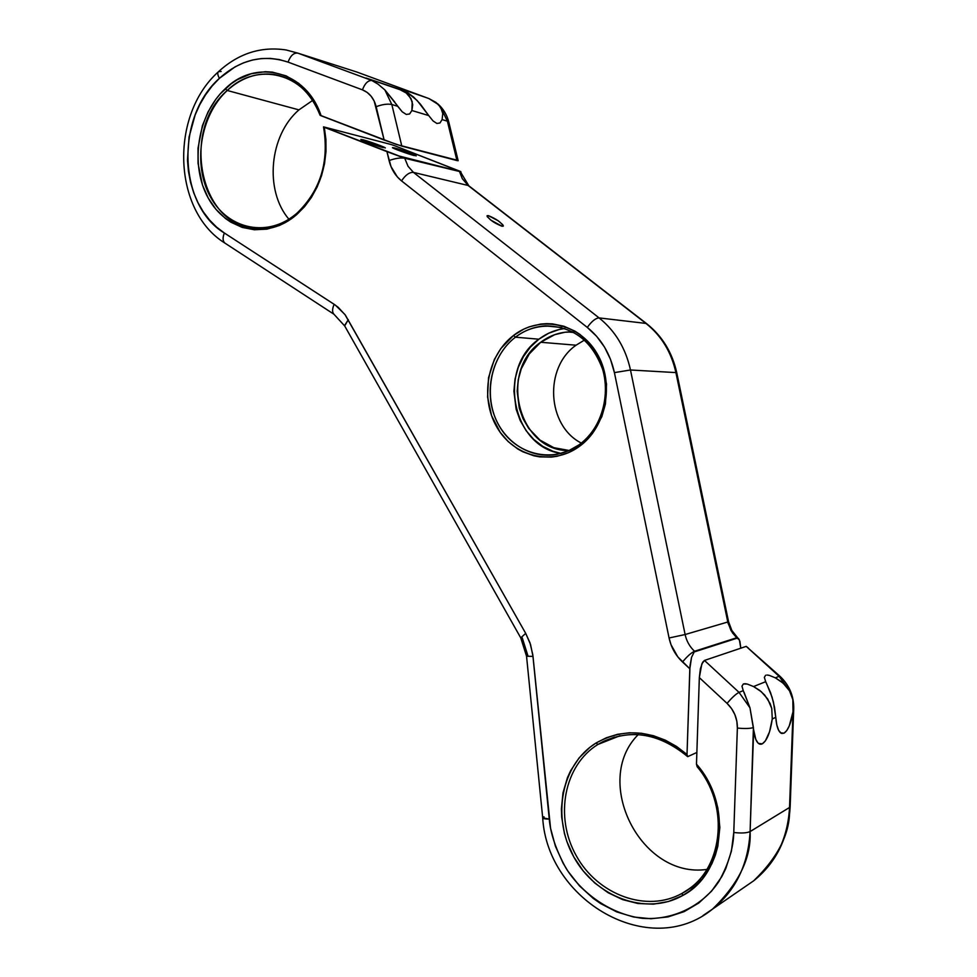 <?xml version="1.0" encoding="UTF-8"?>
<svg xmlns="http://www.w3.org/2000/svg" width="977" height="977" viewBox="0 0 977 977"><rect width="100%" height="100%" fill="white"/><g stroke="black" fill="none" stroke-linecap="round" stroke-linejoin="round"><path stroke-width="1.47" d="M298.938 109.876L312.628 100.436L298.938 109.876C269.176 135.461 264.315 190.491 288.911 219.214C264.315 190.491 269.176 135.461 298.938 109.876L227.238 90.482C199.943 115.628 192.445 164.918 210.592 197.171C228.337 229.778 268.431 238.095 296.849 213.304C320.444 190.6 329.334 161.791 323.521 126.863L324.279 127.291C329.689 162.683 320.48 191.81 296.642 214.647L296.849 213.304L296.642 214.647C267.49 240.049 226.408 231.5 208.235 198.075C189.66 165.003 197.317 114.504 225.272 88.712L227.238 90.482L298.938 109.876M706.908 869.42C640.57 879.031 591.83 780.745 638.25 734.594C591.83 780.745 640.57 879.031 706.908 869.42M748.382 648.069L746.208 646.371L704.466 660.44L701.828 663.933L699.337 677.623L727.059 703.379C734.032 710.169 737.464 718.388 737.366 728.06L733.776 832.477C733.471 847.621 728.586 863.815 719.133 881.071C704.747 903.444 675.779 920.737 642.304 918.319C608.879 914.008 580.472 891.647 565.781 867.82C555.986 849.758 550.478 833.515 549.257 819.092L532.795 654.7L529.986 642.829L525.699 633.365L344.905 314.472L335.355 305.117L224.368 233.014C178.217 205.414 175.237 117.228 219.398 78.343C240.562 59.438 263.448 54.028 288.056 62.113L279.349 59.585L270.421 58.4L261.396 58.547L252.42 60.037L243.615 62.809L235.091 66.839L219.398 78.343C217.602 75.034 217.297 72.799 218.482 71.675C217.297 72.799 217.602 75.034 219.398 78.343L212.033 86.135L205.475 94.916L199.821 104.563L195.156 114.907L189.049 137.049L187.474 159.984L188.439 171.317L190.527 182.345L193.739 192.884L198.026 202.776L203.314 211.875L209.53 220.02L216.576 227.116L224.368 233.014L334.146 304.311L338.237 307.352L345.37 315.095L525.699 633.365L530.535 644.49L533.002 656.422L550.552 828.227L555.4 846.18L563.118 863.241L567.979 871.252L579.532 885.931L593.198 898.376L600.696 903.615L616.731 911.907L633.67 917.024L650.963 918.734L667.999 916.927L684.169 911.626L698.873 902.956L711.549 891.195L721.722 876.748L725.74 868.675L731.407 851.187L733.776 832.477L737.366 728.06L736.853 721.246L734.875 714.627L731.553 708.569L727.059 703.379L699.337 677.623L696.479 764.185L697.151 766.713C728.561 803.68 724.275 864.755 688.968 888.923L682.251 893.247C722.833 872.4 730.943 806.208 697.151 766.713L696.479 764.185C732.53 804.45 724.824 873.975 682.52 895.604L682.251 893.247L682.52 895.604C646.176 916.145 595.701 897.191 573.792 856.939C551.37 816.967 561.348 764.393 596.043 743.008L597.912 744.45C564.047 765.284 554.289 816.601 576.186 855.596C597.582 894.859 646.835 913.3 682.251 893.247L688.614 889.18L682.251 893.247C646.835 913.3 597.582 894.859 576.186 855.596C554.289 816.601 564.047 765.284 597.912 744.45L619.907 735.766L597.912 744.45L602.931 741.641C631.863 728.622 660.122 733.629 687.71 756.662L687.014 754.488L689.823 668.781L677.818 656.886L671.016 644.71L669.074 637.981L614.411 372.616L610.515 359.377L604.555 347.165L596.715 336.406L587.299 327.429L401.547 180.892L397.321 176.886L391.008 166.578L386.929 151.63L324.279 127.291L325.903 139.284L325.976 151.557L324.511 163.806L321.531 175.726L317.122 187.022L311.407 197.439L304.519 206.721L296.642 214.647L285.345 222.573L279.349 225.504L266.941 229.143L254.386 229.766L242.174 227.397L230.743 222.133L225.467 218.494L215.99 209.359L208.235 198.075L202.495 185.056L198.05 163.354L198.013 148.186L202.373 125.777L208.077 111.842L215.795 99.336L220.338 93.755L231.256 83.729L237.619 79.54L251.187 73.763L265.329 71.7L272.412 72.127L286.139 75.876L298.718 83.35L309.501 94.244L317.928 107.995L321.103 115.75L384.156 140.053L374.167 101.034L371.089 96.173L367.108 92.388L362.455 89.86L288.056 62.113C290.523 55.555 293.808 52.575 297.936 53.161L351.464 70.307M578.86 444.938C605.422 426.302 613.751 383.216 596.031 354.199C578.702 324.889 540.66 317.44 515.441 337.187L513.536 335.453C539.548 315.058 578.824 322.703 596.727 352.978C615.034 382.947 606.424 427.462 578.995 446.684L578.86 444.938L568.394 450.885L557.11 454.354C530.645 459.41 503.546 441.97 494.02 414.639C484.36 387.356 493.434 353.992 515.441 337.187C524.454 330.36 534.431 326.587 545.361 325.866C573.352 326.269 592.575 341.156 603.041 370.503C610.881 397.834 600.415 429.611 578.86 444.938L578.995 446.684L568.467 452.693L557.146 456.271L551.321 457.114L539.646 456.87L533.906 455.795L522.866 451.801L517.676 448.932L508.199 441.58L500.2 432.322L491.565 415.677L487.572 396.967L488.524 377.708L494.35 359.487L500.749 348.667L513.536 335.453L523.757 329.139L529.229 326.843L540.672 324.083L546.534 323.656L552.408 323.875L563.961 326.245L574.891 331.13L579.996 334.464L589.18 342.768L596.727 352.978L602.308 364.69L606.534 384.046L605.447 403.965L601.82 416.678L592.38 433.605L583.831 442.837L578.995 446.684C551.822 466.359 513.584 456.638 496.841 427.096C479.695 397.834 487.267 355.408 513.536 335.453L515.441 337.187L538.877 339.202L515.441 337.187C489.965 356.507 482.614 397.639 499.247 425.996C515.49 454.623 552.555 464.014 578.86 444.938M576.064 345.199L584.478 340.069L576.064 345.199L540.696 342.268C548.964 336.076 558.087 332.632 568.077 331.948L572.852 331.899L564.987 332.241L554.753 334.659L540.696 342.268L576.064 345.199C543.798 367.608 546.949 425.691 581.315 443.082C546.949 425.691 543.798 367.608 576.064 345.199M564.865 328.492C555.4 329.713 546.729 333.279 538.877 339.202C496.975 368.231 512.095 446.868 561.116 453.438L552.835 451.215L542.748 446.342L533.735 439.406L526.115 430.674L520.191 420.489L516.137 409.216L513.902 391.191L515.038 379.088L518.25 367.413L523.428 356.617L530.389 347.091L538.877 339.202L548.598 333.267L559.186 329.505L564.865 328.492M698.067 716.019L698.457 704.063L698.067 716.019M394.439 147.918L394.219 148.589L394.439 147.918L392.73 147.845L397.859 150.079L414.309 155.599C408.581 154.195 391.606 147.979 392.498 147.612L394.439 147.918C400.277 149.371 416.996 155.502 416.178 155.893L394.439 147.918M362.968 139.784L362.736 140.517L362.968 139.784L360.831 139.442L362.968 139.784C369.135 141.311 386.159 147.551 385.304 147.967L362.968 139.784M383.265 147.649C377.207 146.159 359.915 139.833 360.843 139.442L383.265 147.649M764.344 677.379L765.614 675.254L764.344 677.379L765.687 681.69L764.344 677.379M766.457 683.241L765.687 681.69L753.548 686.55L761.254 691.667L767.714 699.019L771.745 708.435L772.27 718.938L775.762 717.338L774.517 707.226L772.074 697.187L766.457 683.241M743.253 690.666L741.97 686.172L743.253 690.666L739.027 692.363L749.97 707.812L743.253 690.666L739.027 692.363L704.466 660.44L746.208 646.371L779.121 676.316L775.323 677.83L781.539 681.799L786.583 686.697L779.121 676.316L775.323 677.83L783.127 683.131L789.526 690.837L792.836 699.617L793.019 711.744C791.004 723.468 787.987 730.625 783.969 733.202L780.501 732.787L783.969 733.202L781.698 733.446C778.498 732.139 776.52 726.766 775.762 717.338L776.776 724.861L778.632 730.332L781.111 733.202L783.969 733.202L786.705 730.662L789.257 725.935L793.019 711.744L789.538 807.466L750.104 831.574L753.67 730.027L749.97 707.812L744.022 692.29M741.97 686.172L743.375 683.937L741.97 686.172M762.268 743.863L759.74 744.132C756.699 742.972 754.671 738.27 753.67 730.027L755.819 739.467L758.103 743.118L760.814 744.266L762.268 743.863L765.394 740.884L769.558 731.749L772.27 718.938L775.762 717.338L773.43 702.097L770.535 692.632L765.687 681.69L753.548 686.55L747.332 684.071L743.375 683.937L747.332 684.071L753.548 686.55L759.679 690.385L764.71 695.074L770.12 703.513L771.745 708.435L772.27 718.938C770.279 732.432 766.945 740.737 762.268 743.863L758.408 743.399L762.268 743.863M401.73 89.176L397.798 88.125L403.648 90.543L397.749 88.064L401.73 89.176L426.754 97.773L401.73 89.176M406.798 92.046L365.984 78.001L398.653 88.956L406.285 93.047L409.033 95.673L412.209 101.608L411.891 110.523L428.72 115.567L420.379 104.136L413.723 97.15L406.798 92.046L398.653 88.956L406.285 93.047L410.999 98.567L412.709 104.661L411.891 110.523L428.72 115.567L417.155 100.497L406.798 92.046M433.031 120.928L428.72 115.567L433.031 120.928L436.878 123.444L433.031 120.928M394.818 102.121L384.865 89.908L391.826 104.515L397.651 106.261L402.206 111.805L406.273 114.443L402.206 111.805L384.865 89.908L378.026 84.132L371.773 80.468L297.936 53.161L356.959 72.066L428.927 98.579L438.685 104.734L442.117 110.401L442.776 113.552L442.105 119.585L447.381 121.172L440.7 107.311L442.776 113.552L442.105 119.585L447.381 121.172L456.943 160.558L401.816 146.11L391.826 104.515L397.651 106.261L395.966 103.782M488.39 215.636L487.511 217.053L488.39 215.636L487.157 215.673L487.157 216.503L490.637 219.984L501.995 226.249C494.106 223.025 489.135 219.52 487.083 215.746L488.39 215.636C496.279 218.885 501.238 222.39 503.265 226.139L501.995 226.249L503.338 225.87L502.691 224.649L498.27 220.826L488.39 215.636M646.542 323.595L468.105 185.471L645.956 323.424L599.084 317.904L413.454 172.392L468.105 185.471L462.292 178.644L459.715 172.05L461.168 173.1L459.715 172.05L462.292 178.644L468.105 185.471L413.454 172.392L408.02 166.249L404.734 158.237L459.593 171.512L404.588 157.663L460.692 171.537L394 145.488L460.802 171.696L399.288 156.064L323.521 126.863L391.325 144.572L323.521 126.863C329.334 161.791 320.444 190.6 296.849 213.304C284.747 223.525 271.655 228.484 257.574 228.178C200.896 229.18 179.634 131.04 227.238 90.482C241.49 77.598 257.22 72.274 274.415 74.508C295.384 78.416 310.601 91.997 320.09 115.237L396.503 144.474L457.48 160.313M218.53 71.639C238.547 53.381 261.115 46.163 286.2 49.986L297.936 53.161C293.808 52.575 290.523 55.555 288.056 62.113L362.455 89.86C364.824 83.509 367.938 80.383 371.773 80.468L297.936 53.161M569.249 450.507C518.946 451.96 498.05 371.578 540.696 342.268L529.229 353.992L521.266 368.817L518.237 379.797L517.163 391.203L519.275 408.166L523.086 418.779L528.679 428.366L539.939 440.065L553.825 447.686L569.2 450.507M779.902 676.218L746.208 646.371L779.121 676.316L789.526 690.837L792.836 699.617L793.348 709.204L789.538 807.466C790.723 832.086 778.767 856.548 753.67 880.814C775.811 862.947 787.767 838.498 789.538 807.466L750.104 831.574L753.414 727.609C749.847 728.622 744.498 728.769 737.366 728.06C744.498 728.769 749.847 728.622 753.414 727.609L749.97 707.812L739.027 692.363C735.889 693.988 731.907 697.663 727.059 703.379C731.907 697.663 735.889 693.988 739.027 692.363L704.466 660.44L702.671 662.223L700.399 668.671L699.337 677.623L696.479 764.185L707.604 780.391L715.372 798.551L717.863 808.089L719.854 827.434L717.814 846.314L715.311 855.278L711.867 863.766L702.341 878.885L689.75 890.926L682.52 895.604L668.476 901.502L653.405 904.152L637.92 903.505L622.593 899.609L608.024 892.673L594.724 882.976L583.184 870.91L573.792 856.939L566.892 841.576L564.45 833.54L561.69 817.151L561.396 808.944L562.996 792.848L567.442 777.668L570.702 770.609L579.153 757.847L589.913 747.32L596.043 743.008L606.412 737.745L617.598 734.301L629.359 732.787L641.413 733.263L653.491 735.73L665.3 740.163L676.572 746.452L687.014 754.488L690.006 665.716L691.557 657.313L694.525 651.268C689.689 646.701 686.55 641.12 685.121 634.525L630.483 369.99L675.901 372.591C671.346 352.074 661.368 335.685 645.956 323.424L599.084 317.904C615.229 330.873 625.683 348.239 630.483 369.99L675.901 372.591L727.792 622.007L685.121 634.525L727.792 622.007L731.04 630.605L736.743 637.749L694.525 651.268L737.183 638.152L694.989 651.696L737.183 638.152L739.381 639.874L740.786 648.203L739.931 641.486L738.661 638.689L736.743 637.749L737.782 637.908M750.104 831.574C748.272 864.486 735.754 890.328 712.551 909.086L703.049 915.522L712.551 909.086C738.844 883.55 751.374 857.721 750.104 831.574C746.746 833.076 741.299 833.381 733.776 832.477C741.299 833.381 746.746 833.076 750.104 831.574M522.292 637.981L527.849 655.567M406.273 114.443L409.583 113.991L411.891 110.523L409.583 113.991L406.273 114.443M436.878 123.444L439.968 122.98L442.105 119.585L439.968 122.98L436.878 123.444M391.325 144.572L394 145.488L391.325 144.572M696.857 752.461L687.71 756.662L696.857 752.461M775.323 677.83L769.375 675.412L775.323 677.83M767.201 675.046L769.375 675.412M682.52 661.991L689.823 668.781L691.557 657.313L694.525 651.268C691.264 652.734 687.258 656.3 682.52 661.991C687.258 656.3 691.264 652.734 694.525 651.268C689.689 646.701 686.55 641.12 685.121 634.525L669.074 637.981C671.114 647.421 675.596 655.433 682.52 661.991M614.411 372.616L669.074 637.981L685.121 634.525L630.483 369.99L614.411 372.616L630.483 369.99C625.683 348.239 615.229 330.873 599.084 317.904C595.567 318.148 591.635 321.323 587.299 327.429C601.234 338.714 610.271 353.772 614.411 372.616M401.547 180.892L587.299 327.429C591.635 321.323 595.567 318.148 599.084 317.904L413.454 172.392C409.473 172.123 405.492 174.956 401.547 180.892C405.492 174.956 409.473 172.123 413.454 172.392L408.02 166.249L404.734 158.237C400.485 157.553 395.27 158.323 389.078 160.57C391.203 169.119 395.355 175.884 401.547 180.892M404.734 158.237L386.929 151.63L389.078 160.57C395.27 158.323 400.485 157.553 404.734 158.237M218.25 71.907C169.583 115.542 172.819 210.837 224.795 243.029L224.71 242.955C222.671 240.843 222.561 237.521 224.368 233.014C222.536 237.594 222.671 240.928 224.795 243.029L333.975 314.252C332.082 312.286 332.143 308.976 334.146 304.311C332.168 308.903 332.082 312.2 333.902 314.191L344.661 325.915L348.313 319.674L344.515 325.634L520.753 637.871L525.699 633.365L520.753 637.847L526.542 656.202L533.002 656.422L526.542 656.19L542.699 817.908C543.041 818.689 545.227 819.08 549.257 819.092L542.699 817.81M543.957 816.735L544.177 818.702M218.482 71.675L221.168 71.468M371.773 80.468C367.938 80.383 364.824 83.509 362.455 89.86C369.379 92.681 373.959 98.298 376.169 106.701C382.337 104.38 387.551 103.647 391.826 104.515L384.865 89.908L378.026 84.132L371.773 80.468M401.816 146.11L391.826 104.515C387.551 103.647 382.337 104.38 376.169 106.701L384.156 140.053L401.816 146.11M646.982 323.949L469.363 186.204M738.258 638.335L736.743 637.749L732.445 632.827L728.085 623.289L727.792 622.007L728.549 621.677L727.792 622.007L675.901 372.591L676.792 372.933L675.901 372.591C671.346 352.074 661.368 335.685 645.956 323.424L646.933 323.9C662.345 336.259 672.298 352.575 676.78 372.835M780.061 676.377L779.121 676.316L780.049 676.353C789.306 685.182 793.861 695.954 793.739 708.679L793.727 708.655M789.538 807.466L790.161 806.587L789.538 807.466M790.161 806.709C788.427 837.839 776.263 862.544 753.67 880.814L745.524 886.42M357.228 72.164L428.927 98.579L435.986 102.414L440.7 107.311L447.381 121.172L456.943 160.558L458.164 160.729L448.858 122.369L447.381 121.172L448.87 122.418M597.912 744.45L596.043 743.008C626.22 726.375 656.544 730.198 687.014 754.488L687.71 756.662C657.814 732.115 627.881 728.048 597.912 744.45M227.238 90.482L225.272 88.712C256.206 58.034 306.509 70.967 321.103 115.75L320.09 115.237C305.203 72.762 257 61.075 227.238 90.482M561.628 327.515L545.361 325.866M574 332.522L568.077 331.948M753.67 880.814L712.551 909.086C649.424 960.635 547.364 900.367 542.699 817.908M287.385 78.331L274.415 74.508M614.411 737.11L602.931 741.641M744.718 683.705L746.587 683.9M766.823 675.034L768.52 675.205M461.12 172.953L460.814 171.683M461.168 173.1L468.813 185.752M728.549 621.677L676.792 372.921M728.561 621.714L731.846 630.47L737.586 637.712M793.727 708.777L790.161 806.587M448.822 122.198C446.929 114.663 443.167 108.484 437.562 103.672"/></g></svg>
